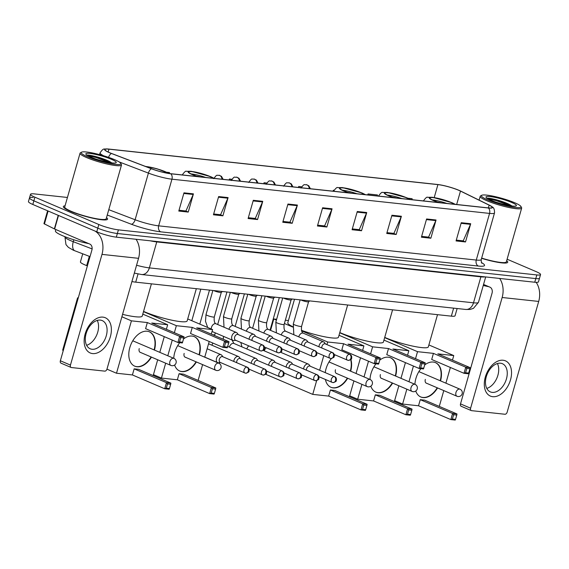<?xml version="1.0" encoding="UTF-8"?>
<svg xmlns="http://www.w3.org/2000/svg" width="569" height="569" viewBox="0 0 569 569"><rect width="100%" height="100%" fill="white"/><g stroke="black" fill="none" stroke-linecap="round" stroke-linejoin="round"><path stroke-width="0.85" d="M87.391 265.865L86.68 265.595A14.367 2.127 -164.1 0 1 84.788 264.827A14.367 2.127 -164.1 0 1 80.421 261.911L82.725 253.817M457.135 308.526L455.065 315.781A14.367 2.127 -164.1 0 1 451.345 316.158L135.707 282.153A14.367 2.127 -164.1 0 1 131.923 281.555M33.208 197.535A14.367 2.127 15.9 0 0 29.488 197.912L28.45 201.561A14.367 2.127 15.9 0 0 32.817 204.477L96.766 231.811A14.367 2.127 15.9 0 0 116.318 237.145L534.753 282.231A14.367 2.127 15.9 0 0 538.473 281.847L539.512 278.205A14.367 2.127 15.9 0 1 535.792 278.582A14.367 2.127 15.9 0 0 539.512 278.205L540.55 274.564A14.367 2.127 15.9 0 0 536.183 271.641L507.107 259.215M67.434 197.464L34.247 193.887A14.367 2.127 15.9 0 0 30.527 194.271A14.367 2.127 15.9 0 0 34.894 197.187L98.842 224.52L97.804 228.169A14.367 2.127 15.9 0 0 117.356 233.503L535.792 278.582L117.356 233.503A14.367 2.127 15.9 0 1 97.804 228.169L33.856 200.829L97.804 228.169L96.766 231.811M29.488 197.912A14.367 2.127 15.9 0 0 33.856 200.829A14.367 2.127 15.9 0 1 29.488 197.912L30.527 194.271M70.336 211.227A22.988 3.4 15.9 0 0 93.835 218.453A22.988 3.4 15.9 0 0 107.569 219.157A22.988 3.4 15.9 0 0 106.51 217.628A22.988 3.4 15.9 0 1 107.569 219.157A22.988 3.4 15.9 0 1 93.835 218.453A22.988 3.4 15.9 0 1 70.336 211.227A22.988 3.4 15.9 0 1 63.344 206.561A22.988 3.4 15.9 0 0 70.336 211.227M481.587 258.319A22.988 3.4 15.9 0 0 507.726 262.266A22.988 3.4 15.9 0 0 506.673 260.737A22.988 3.4 15.9 0 1 507.726 262.266A22.988 3.4 15.9 0 1 481.587 258.319M109.646 152.691A15.327 2.269 -164.1 0 1 104.988 149.576A15.327 2.269 -164.1 0 1 108.956 149.17L437.91 184.612A15.327 2.269 -164.1 0 1 460.477 191.084L489.148 205.153A15.327 2.269 -164.1 0 1 492.085 207.479A15.327 2.269 -164.1 0 1 488.117 207.884L170.501 173.666A15.327 2.269 -164.1 0 1 151.667 168.794L111.673 153.502A15.327 2.269 -164.1 0 1 109.646 152.691M109.397 152.663A15.712 2.319 15.9 0 0 111.467 153.495L151.468 168.787A15.712 2.319 15.9 0 0 170.771 173.78L488.387 207.998A15.712 2.319 15.9 0 0 490.649 205.836A15.712 2.319 15.9 0 0 489.44 205.196L460.776 191.134A15.712 2.319 15.9 0 0 437.639 184.498L108.693 149.057A15.712 2.319 15.9 0 0 107.079 148.936A15.712 2.319 15.9 0 0 109.397 152.663M65.051 205.814A22.988 3.4 15.9 0 0 63.344 206.561A22.988 3.4 15.9 0 1 65.051 205.814M98.842 224.52A14.367 2.127 15.9 0 0 118.395 229.862L536.83 274.941A14.367 2.127 15.9 0 0 540.55 274.564M401.387 216.263L396.195 234.485L386.742 233.468L391.934 215.238L401.387 216.263A3.834 2.873 -83.9 0 1 401.166 216.874L391.757 215.864M436.046 219.997L430.854 238.219L421.401 237.202L426.594 218.973L436.046 219.997A3.834 2.873 -83.9 0 1 435.826 220.608L426.416 219.598M470.705 223.731L465.513 241.953L456.061 240.936L461.253 222.707L470.705 223.731A3.834 2.873 -83.9 0 1 470.485 224.342L461.075 223.333M297.409 205.06L292.217 223.283L282.765 222.266L287.957 204.036L297.409 205.06A3.834 2.873 -83.9 0 1 297.189 205.672L287.779 204.662M262.75 201.326L257.558 219.549L248.105 218.532L253.297 200.302L262.75 201.326A3.834 2.873 -83.9 0 1 262.529 201.938L253.12 200.928M228.091 197.592L222.899 215.815L213.446 214.79L218.638 196.568L228.091 197.592A3.834 2.873 -83.9 0 1 227.87 198.204L218.46 197.194M193.432 193.858L188.239 212.081L178.787 211.056L183.979 192.834L193.432 193.858A3.834 2.873 -83.9 0 1 193.204 194.47L183.801 193.46M366.728 212.529L361.535 230.751L352.083 229.734L357.275 211.504L366.728 212.529A3.834 2.873 -83.9 0 1 366.507 213.14L357.097 212.13M332.068 208.795L326.876 227.017L317.424 226L322.616 207.77L332.068 208.795A3.834 2.873 -83.9 0 1 331.848 209.406L322.438 208.396M333.903 190.266L333.37 190.21L333.093 191.184M377.332 195.949L377.482 194.961L368.029 193.944L367.752 194.918M411.992 199.683L412.141 198.695L407.945 198.24M231.825 179.263L229.392 179.007L229.115 179.982M169.384 173.524L169.526 172.556L166.781 172.258M301.648 186.788L298.711 186.476L298.433 187.45M266.74 183.026L264.052 182.741L263.774 183.716M326.876 227.017L324.259 225.893M317.651 225.182L324.579 225.929L331.848 209.406M361.535 230.751L358.918 229.627M352.311 228.916L359.238 229.663L366.507 213.14M188.239 212.081L185.622 210.957M179.015 210.246L185.942 210.992L193.204 194.47M222.899 215.815L220.281 214.691M213.674 213.98L220.601 214.726L227.87 198.204M257.558 219.549L254.94 218.425M248.333 217.714L255.261 218.46L262.529 201.938M292.217 223.283L289.6 222.159M282.992 221.448L289.92 222.195L297.189 205.672M465.513 241.953L462.896 240.829M456.295 240.118L463.223 240.865L470.485 224.342M430.854 238.219L428.237 237.095M421.636 236.384L428.564 237.131L435.826 220.608M396.195 234.485L393.577 233.361M386.977 232.65L393.897 233.397L401.166 216.874M264.052 182.741L263.902 183.73M229.392 179.007L229.243 179.996M298.711 186.476L298.561 187.464M333.37 190.21L333.221 191.198M368.029 193.944L367.88 194.932M92.569 353.577A19.161 12.354 -66.9 0 1 85.158 333.996A19.161 12.354 -66.9 0 1 102.953 317.132A19.161 12.354 -66.9 0 1 110.365 336.713A19.161 12.354 -66.9 0 1 92.569 353.577M100.357 320.112A15.327 9.886 113.1 0 0 86.573 332.189A15.327 9.886 113.1 0 0 90.179 348.783A15.327 9.886 113.1 0 0 92.05 349.266A15.327 9.886 113.1 0 0 105.834 337.189A15.327 9.886 113.1 0 0 102.228 320.596A15.327 9.886 113.1 0 0 100.357 320.112M95.023 231.071A19.161 14.367 96.1 0 1 101.986 254.386L70.449 365.092A2.397 1.543 113.1 0 0 71.089 367.467A2.397 1.543 113.1 0 0 71.381 367.538L104.781 371.137A2.397 1.543 113.1 0 0 107 369.032L138.537 258.326L101.986 254.386M136.041 239.272A19.161 14.367 96.1 0 1 138.537 258.326M97.249 320.425A15.327 9.886 -66.9 0 1 96.751 334.921A15.327 9.886 -66.9 0 1 86.616 345.305M61.281 363.221A2.397 1.543 -66.9 0 1 60.99 363.15A2.397 1.543 -66.9 0 1 60.357 360.774L91.894 250.068A4.787 3.592 -83.9 0 0 89.824 244.073L54.631 229.03L43.941 223.66L47.604 210.8M114.582 159.647A20.598 3.044 15.9 0 0 94.923 153.481A20.598 3.044 15.9 0 0 81.573 152.172A20.598 3.044 15.9 0 0 87.484 156.731A20.598 3.044 15.9 0 0 109.888 163.481A20.598 3.044 15.9 0 0 120.742 163.331A20.598 3.044 15.9 0 0 114.582 159.647M81.573 152.172L80.407 152.805A21.551 3.186 15.9 0 0 80.044 153.196A21.551 3.186 15.9 0 0 86.595 157.57A21.551 3.186 15.9 0 0 108.622 164.349A21.551 3.186 15.9 0 0 121.503 165.003A21.551 3.186 15.9 0 0 121.396 164.477L120.742 163.331M80.044 153.196L64.731 206.952A21.551 3.186 15.9 0 0 71.281 211.334A21.551 3.186 15.9 0 0 93.309 218.105A21.551 3.186 15.9 0 0 106.19 218.759L121.503 165.003M55.805 229.535L55.421 230.9A23.948 3.542 15.9 0 0 62.697 235.765A23.948 3.542 15.9 0 0 88.736 243.61M90.635 157.065A15.804 2.333 15.9 0 0 105.727 161.802A15.804 2.333 15.9 0 0 115.969 162.805A15.804 2.333 15.9 0 0 111.432 159.306A15.804 2.333 15.9 0 0 94.241 154.128A15.804 2.333 15.9 0 0 85.905 154.242A15.804 2.333 15.9 0 0 90.635 157.065M111.908 162.912L109.269 161.361C101.943 157.649 87.121 154.05 86.708 155.33M87.825 155.721L96.211 157.535L109.597 162.578M87.014 155.173L96.374 156.966L111.304 162.834M167.969 173.303A12.931 1.913 15.9 0 0 164.754 171.625A12.931 1.913 15.9 0 0 146.333 166.753M122.577 314.365A26.345 3.891 15.9 0 0 142.236 316.058L151.411 283.846M151.446 357.112A18.677 12.049 -66.9 0 1 137.022 366.763A18.677 12.049 -66.9 0 1 134.739 366.173A18.677 12.049 -66.9 0 1 130.344 345.952A18.677 12.049 -66.9 0 1 147.143 331.229A18.677 12.049 -66.9 0 1 149.427 331.819A18.677 12.049 -66.9 0 1 154.441 350.063M166.29 388.207L167.506 383.926L166.468 382.66L164.726 388.762L166.29 388.207L169.441 388.549L169.135 389.239L164.726 388.762L132.413 374.95L116.503 373.236L106.965 369.16M63.287 350.49L62.654 350.219L77.576 297.829L78.266 297.9M132.413 374.95L134.156 368.847L138.566 369.324L170.878 383.136L170.657 384.267L167.506 383.926M153.189 375.576L157.684 359.779M159.804 352.353L164.27 336.649M166.368 329.287L167.663 324.75L151.752 323.036L184.064 336.848L179.655 336.371L180.693 337.637L183.844 337.979L184.064 336.848M147.343 322.559L145.6 328.669L177.912 342.481L179.655 336.371L147.343 322.559L131.425 320.845L116.503 373.236M142.783 314.116L167.663 324.75M131.425 320.845L121.887 316.769M78.209 298.099L77.576 297.829M170.878 383.136L166.468 382.66L134.156 368.847M169.441 388.549L170.657 384.267M183.844 337.979L182.322 342.951L177.912 342.481L179.477 341.926L182.628 342.261M180.693 337.637L179.477 341.926M151.105 356.969A18.677 12.049 -66.9 0 1 134.576 366.095M139.227 348.577A3.834 2.468 113.1 0 0 140.237 352.375A3.834 2.468 113.1 0 0 140.614 352.481M149.256 331.748A18.677 12.049 -66.9 0 1 154.107 349.914M213.041 178.246A12.931 1.913 15.9 0 0 209.684 176.468A12.931 1.913 15.9 0 0 196.469 172.4A12.931 1.913 15.9 0 0 188.737 172.009A12.931 1.913 15.9 0 0 192.671 174.633A12.931 1.913 15.9 0 0 198.19 176.646M143.559 311.407A26.345 3.891 15.9 0 0 144.498 311.819A26.345 3.891 15.9 0 0 171.425 320.098A26.345 3.891 15.9 0 0 187.165 320.902L196.341 288.682M205.686 177.457A12.931 1.913 15.9 0 0 191.092 173.908M200.252 176.874A5.747 0.846 15.9 0 0 196.554 176.113M183.581 338.911A18.677 12.049 -66.9 0 1 192.073 336.066A18.677 12.049 -66.9 0 1 194.356 336.663A18.677 12.049 -66.9 0 1 199.378 354.9M196.376 361.955A18.677 12.049 -66.9 0 1 181.952 371.607A18.677 12.049 -66.9 0 1 179.669 371.009A18.677 12.049 -66.9 0 1 174.591 365.035M211.22 393.051L212.443 388.769L211.398 387.503L209.655 393.606L211.22 393.051L214.371 393.392L214.072 394.082L209.655 393.606L177.35 379.793L161.432 378.079L153.445 374.665M177.35 379.793L179.086 373.691L183.495 374.167L215.807 387.98L215.594 389.111L212.443 388.769M173.751 358.314A18.677 12.049 -66.9 0 1 179.754 342.68M198.119 380.412L202.614 364.622M204.733 357.19L209.207 341.492M211.305 334.124L212.593 329.593L196.682 327.879L228.994 341.692L224.584 341.215L225.63 342.481L228.781 342.823L228.994 341.692M192.272 327.403L190.53 333.505L222.842 347.318L224.584 341.215L192.272 327.403L176.362 325.688L174.363 332.701M172.265 340.063L167.791 355.767M165.671 363.193L161.432 378.079M187.72 318.96L212.593 329.593M176.362 325.688L143.495 311.641M215.807 387.98L211.398 387.503L179.086 373.691M214.371 393.392L215.594 389.111M228.781 342.823L227.251 347.794L222.842 347.318L224.406 346.763L227.557 347.104M225.63 342.481L224.406 346.763M196.035 361.806A18.677 12.049 -66.9 0 1 179.505 370.938M184.157 353.42A3.834 2.468 113.1 0 0 185.174 357.218A3.834 2.468 113.1 0 0 185.544 357.325M194.185 336.592A18.677 12.049 -66.9 0 1 199.036 354.757M364.345 194.548A12.931 1.913 15.9 0 0 360.988 192.77A12.931 1.913 15.9 0 0 347.773 188.702A12.931 1.913 15.9 0 0 340.042 188.311A12.931 1.913 15.9 0 0 343.975 190.935A12.931 1.913 15.9 0 0 349.494 192.948M294.493 299.258L287.8 322.765A26.345 3.891 15.9 0 0 292.751 326.72M301.442 330.326A26.345 3.891 15.9 0 0 338.47 337.204L347.645 304.984M356.991 193.759A12.931 1.913 15.9 0 0 342.396 190.21M351.557 193.176A5.747 0.846 15.9 0 0 347.858 192.414M350.917 359.48A18.677 12.049 -66.9 0 1 350.682 371.201M347.68 378.257A18.677 12.049 -66.9 0 1 333.256 387.902A18.677 12.049 -66.9 0 1 330.98 387.311A18.677 12.049 -66.9 0 1 325.397 379.473M362.524 409.353L363.747 405.071L362.702 403.805L360.966 409.908L362.524 409.353L365.675 409.694L365.376 410.384L360.966 409.908L328.654 396.095L312.737 394.381L265.666 374.26M328.654 396.095L330.39 389.993L334.8 390.469L367.112 404.282L366.898 405.413L363.747 405.071M325.233 372.631A18.677 12.049 -66.9 0 1 331.435 358.52M334.344 355.639A18.677 12.049 -66.9 0 1 335.255 354.935M349.423 396.714L353.918 380.924M356.038 373.492L360.511 357.794M362.609 350.426L363.897 345.895L347.986 344.181L380.298 357.993L375.889 357.517L376.934 358.783L380.085 359.124L380.298 357.993M343.576 343.704L341.834 349.807L374.146 363.619L375.889 357.517L343.576 343.704L327.666 341.99L326.919 344.601M323.782 355.611L319.622 370.234M316.656 380.64L312.737 394.381M339.024 335.262L363.897 345.895M288.433 320.546L285.339 320.212M276.641 319.273L273.81 318.967L270.567 330.369M327.666 341.99L301.584 330.838M292.715 327.047L284.4 323.498M276.413 320.077L273.81 318.967M367.112 404.282L362.702 403.805L330.39 389.993M365.675 409.694L366.898 405.413M380.085 359.124L378.563 364.096L374.146 363.619L375.711 363.065L378.862 363.406M376.934 358.783L375.711 363.065M347.346 378.108A18.677 12.049 -66.9 0 1 330.809 387.24M335.461 369.722A3.834 2.468 113.1 0 0 336.478 373.52A3.834 2.468 113.1 0 0 336.848 373.627M350.682 359.693A18.677 12.049 -66.9 0 1 350.34 371.059M409.275 199.392A12.931 1.913 15.9 0 0 405.917 197.614A12.931 1.913 15.9 0 0 392.702 193.545A12.931 1.913 15.9 0 0 384.978 193.154A12.931 1.913 15.9 0 0 388.904 195.779A12.931 1.913 15.9 0 0 394.431 197.792M339.793 332.552A26.345 3.891 15.9 0 0 340.731 332.957A26.345 3.891 15.9 0 0 367.659 341.236A26.345 3.891 15.9 0 0 383.399 342.04L392.574 309.828M401.92 198.602A12.931 1.913 15.9 0 0 387.325 195.053M396.486 198.012A5.747 0.846 15.9 0 0 392.795 197.251M379.815 360.049A18.677 12.049 -66.9 0 1 388.314 357.211A18.677 12.049 -66.9 0 1 390.59 357.801A18.677 12.049 -66.9 0 1 395.611 376.045M392.61 383.093A18.677 12.049 -66.9 0 1 378.186 392.745A18.677 12.049 -66.9 0 1 375.91 392.155A18.677 12.049 -66.9 0 1 370.832 386.173M407.461 414.196L408.677 409.908L407.632 408.642L405.896 414.751L407.461 414.196L410.612 414.531L410.306 415.221L405.896 414.751L373.584 400.939L357.673 399.225L349.679 395.804M373.584 400.939L375.32 394.829L379.736 395.306L412.041 409.118L411.828 410.249L408.677 409.908M369.985 379.459A18.677 12.049 -66.9 0 1 375.995 363.819M394.353 401.558L398.855 385.761M400.967 378.335L405.441 362.631M407.539 355.269L408.834 350.732L392.916 349.017L425.228 362.83L420.818 362.361L421.864 363.627L425.015 363.961L425.228 362.83M388.506 348.548L386.771 354.651L419.083 368.463L420.818 362.361L388.506 348.548L372.595 346.827L370.597 353.847M368.499 361.208L364.025 376.906M361.912 384.338L357.673 399.225M383.954 340.098L408.834 350.732M372.595 346.827L339.729 332.78M412.041 409.118L407.632 408.642L375.32 394.829M410.612 414.531L411.828 410.249M425.015 363.961L423.492 368.94L419.083 368.463L420.64 367.908L423.791 368.243M421.864 363.627L420.64 367.908M392.276 382.951A18.677 12.049 -66.9 0 1 375.739 392.084M380.391 374.566A3.834 2.468 113.1 0 0 381.408 378.357A3.834 2.468 113.1 0 0 381.778 378.463M390.426 357.73A18.677 12.049 -66.9 0 1 395.277 375.903M454.204 204.235A12.931 1.913 15.9 0 0 450.854 202.45A12.931 1.913 15.9 0 0 437.632 198.389A12.931 1.913 15.9 0 0 429.908 197.991A12.931 1.913 15.9 0 0 433.834 200.615A12.931 1.913 15.9 0 0 439.36 202.635M384.722 337.389A26.345 3.891 15.9 0 0 385.668 337.801A26.345 3.891 15.9 0 0 412.596 346.08A26.345 3.891 15.9 0 0 428.329 346.884L437.511 314.671M446.85 203.439A12.931 1.913 15.9 0 0 432.255 199.89M441.416 202.856A5.747 0.846 15.9 0 0 437.725 202.095M424.751 364.893A18.677 12.049 -66.9 0 1 433.244 362.055A18.677 12.049 -66.9 0 1 435.527 362.645A18.677 12.049 -66.9 0 1 440.541 380.881M437.54 387.937A18.677 12.049 -66.9 0 1 423.123 397.589A18.677 12.049 -66.9 0 1 420.84 396.998A18.677 12.049 -66.9 0 1 415.761 391.017M452.391 419.033L453.607 414.751L452.568 413.485L450.826 419.588L452.391 419.033L455.541 419.374L455.236 420.064L450.826 419.588L418.514 405.775L402.603 404.061L394.609 400.647M418.514 405.775L420.256 399.673L424.666 400.149L456.978 413.962L456.758 415.093L453.607 414.751M414.915 384.295A18.677 12.049 -66.9 0 1 420.925 368.662M439.282 406.394L443.784 390.604M445.897 383.172L450.371 367.474M452.469 360.113L453.763 355.575L437.853 353.861L470.165 367.674L465.748 367.197L466.793 368.463L469.944 368.804L470.165 367.674M433.436 353.385L431.7 359.487L464.012 373.3L465.748 367.197L433.436 353.385L417.525 351.67L415.526 358.683M413.428 366.045L408.962 381.749M406.842 389.182L402.603 404.061M428.884 344.942L453.763 355.575M417.525 351.67L384.658 337.623M456.978 413.962L452.568 413.485L420.256 399.673M455.541 419.374L456.758 415.093M469.944 368.804L468.422 373.776L464.012 373.3L465.577 372.745L468.728 373.086M466.793 368.463L465.577 372.745M437.205 387.795A18.677 12.049 -66.9 0 1 420.669 396.92M425.328 379.402A3.834 2.468 113.1 0 0 426.337 383.2A3.834 2.468 113.1 0 0 426.714 383.307M435.356 362.574A18.677 12.049 -66.9 0 1 440.207 380.739M222.948 356.813L221.853 355.348A4.31 2.781 113.1 0 0 221.064 354.707A4.31 2.781 113.1 0 0 220.537 354.572A4.31 2.781 113.1 0 0 216.533 358.363A4.31 2.781 113.1 0 0 217.678 362.638A4.31 2.781 113.1 0 0 218.204 362.773A4.31 2.781 113.1 0 0 218.681 362.766L220.502 362.538M247.316 367.233L222.614 356.671A3.115 2.006 113.1 0 0 222.23 356.571A3.115 2.006 113.1 0 0 219.342 359.316A3.115 2.006 113.1 0 0 220.167 362.396L244.869 372.958A3.115 2.006 113.1 0 0 245.253 373.058A3.115 2.333 96.1 0 0 245.758 373.193A3.115 2.333 96.1 0 0 248.283 371.031A3.115 2.333 -83.9 0 0 246.939 367.133A3.115 2.006 113.1 0 0 244.137 369.587A3.115 2.006 113.1 0 0 244.869 372.958L245.758 373.193C248.169 372.531 249.25 371.856 249.009 371.18C249.393 369.196 248.831 367.88 247.316 367.233A3.115 2.006 113.1 0 0 246.939 367.133M240.403 358.698L239.307 357.225A4.31 2.781 113.1 0 0 238.518 356.585A4.31 2.781 113.1 0 0 237.991 356.45A4.31 2.781 113.1 0 0 233.987 360.248A4.31 2.781 113.1 0 0 233.774 361.443M264.393 369.011A3.115 2.006 113.1 0 0 261.591 371.472A3.115 2.006 113.1 0 0 262.323 374.836L263.212 375.071A3.115 2.333 96.1 0 0 265.737 372.908A3.115 2.333 -83.9 0 0 264.393 369.011A3.115 2.006 113.1 0 1 264.77 369.11L240.068 358.555A3.115 2.006 113.1 0 0 239.691 358.456A3.115 2.006 113.1 0 0 236.796 361.194A3.115 2.006 113.1 0 0 236.647 362.673M257.857 360.575L256.768 359.103A4.31 2.781 113.1 0 0 255.972 358.47A4.31 2.781 113.1 0 0 255.445 358.335A4.31 2.781 113.1 0 0 251.448 362.126A4.31 2.781 113.1 0 0 251.228 363.321M281.847 370.896A3.115 2.006 113.1 0 0 279.052 373.349A3.115 2.006 113.1 0 0 279.784 376.721L280.673 376.948A3.115 2.333 96.1 0 0 283.191 374.793A3.115 2.333 -83.9 0 0 281.847 370.896A3.115 2.006 113.1 0 1 282.231 370.995L257.522 360.433A3.115 2.006 113.1 0 0 257.145 360.333A3.115 2.006 113.1 0 0 254.251 363.072A3.115 2.006 113.1 0 0 254.101 364.551M275.318 362.46L274.222 360.988A4.31 2.781 113.1 0 0 273.433 360.348A4.31 2.781 113.1 0 0 272.907 360.213A4.31 2.781 113.1 0 0 268.902 364.011A4.31 2.781 113.1 0 0 268.682 365.206M299.301 372.773A3.115 2.006 113.1 0 0 296.506 375.227A3.115 2.006 113.1 0 0 297.238 378.598L298.128 378.833A3.115 2.333 96.1 0 0 300.645 376.671A3.115 2.333 -83.9 0 0 299.301 372.773A3.115 2.006 113.1 0 1 299.685 372.873L274.976 362.311A3.115 2.006 113.1 0 0 274.599 362.218A3.115 2.006 113.1 0 0 271.705 364.957A3.115 2.006 113.1 0 0 271.555 366.429M292.772 364.338L291.677 362.866A4.31 2.781 113.1 0 0 290.887 362.233A4.31 2.781 113.1 0 0 290.361 362.09A4.31 2.781 113.1 0 0 286.356 365.888A4.31 2.781 113.1 0 0 286.143 367.083M316.762 374.658A3.115 2.006 113.1 0 0 313.96 377.112A3.115 2.006 113.1 0 0 314.693 380.483L315.582 380.711A3.115 2.333 96.1 0 0 318.107 378.556A3.115 2.333 -83.9 0 0 316.762 374.658A3.115 2.006 113.1 0 1 317.139 374.758L292.438 364.196A3.115 2.006 113.1 0 0 292.053 364.096A3.115 2.006 113.1 0 0 289.166 366.834A3.115 2.006 113.1 0 0 289.009 368.314M310.226 366.216L309.131 364.75A4.31 2.781 113.1 0 0 308.341 364.11A4.31 2.781 113.1 0 0 307.815 363.975A4.31 2.781 113.1 0 0 303.81 367.766A4.31 2.781 113.1 0 0 303.597 368.968M334.216 376.536A3.115 2.006 113.1 0 0 331.414 378.99A3.115 2.006 113.1 0 0 332.147 382.361L333.036 382.596A3.115 2.333 96.1 0 0 335.561 380.433A3.115 2.333 -83.9 0 0 334.216 376.536A3.115 2.006 113.1 0 1 334.593 376.635L309.892 366.073A3.115 2.006 113.1 0 0 309.508 365.974A3.115 2.006 113.1 0 0 306.62 368.719A3.115 2.006 113.1 0 0 306.471 370.191M213.695 290.553A4.31 0.64 15.9 0 0 214.328 290.851A4.31 0.64 15.9 0 0 218.517 292.16A4.31 0.64 15.9 0 0 221.263 292.402L222.472 291.499M238.269 334.615L237.173 333.142A4.31 2.781 113.1 0 0 236.384 332.502A4.31 2.781 113.1 0 0 231.853 336.165A4.31 2.781 113.1 0 0 232.998 340.433A4.31 2.781 113.1 0 0 234.001 340.561L235.822 340.34M262.636 345.027L237.934 334.465A3.115 2.006 113.1 0 0 237.55 334.373A3.115 2.006 113.1 0 0 234.663 337.111A3.115 2.006 113.1 0 0 235.488 340.191L260.189 350.753A3.115 2.006 113.1 0 0 260.574 350.853A3.115 2.333 96.1 0 0 261.079 350.988A3.115 2.333 96.1 0 0 263.603 348.825A3.115 2.333 -83.9 0 0 262.259 344.928A3.115 2.006 113.1 0 0 259.457 347.382A3.115 2.006 113.1 0 0 260.189 350.753L261.079 350.988C263.49 350.326 264.571 349.658 264.329 348.982C264.713 346.998 264.151 345.675 262.636 345.027A3.115 2.006 113.1 0 0 262.259 344.928M231.149 292.438A4.31 0.64 15.9 0 0 231.782 292.736A4.31 0.64 15.9 0 0 235.971 294.038A4.31 0.64 15.9 0 0 238.724 294.28L239.926 293.384M255.723 336.492L254.628 335.02A4.31 2.781 113.1 0 0 253.838 334.387A4.31 2.781 113.1 0 0 249.307 338.043A4.31 2.781 113.1 0 0 249.094 339.238M279.713 346.813A3.115 2.006 113.1 0 0 276.911 349.266A3.115 2.006 113.1 0 0 277.644 352.638L278.54 352.865A3.115 2.333 96.1 0 0 281.058 350.71A3.115 2.333 -83.9 0 0 279.713 346.813A3.115 2.006 113.1 0 1 280.09 346.912L255.389 336.35A3.115 2.006 113.1 0 0 255.012 336.251A3.115 2.006 113.1 0 0 252.117 338.989A3.115 2.006 113.1 0 0 251.967 340.468M248.603 294.315A4.31 0.64 15.9 0 0 249.243 294.614A4.31 0.64 15.9 0 0 253.425 295.923A4.31 0.64 15.9 0 0 256.178 296.165L257.38 295.261M273.177 338.37L272.089 336.905A4.31 2.781 113.1 0 0 271.292 336.265A4.31 2.781 113.1 0 0 266.769 339.921A4.31 2.781 113.1 0 0 266.548 341.123M297.167 348.69A3.115 2.006 113.1 0 0 294.372 351.144A3.115 2.006 113.1 0 0 295.105 354.515L295.994 354.75A3.115 2.333 96.1 0 0 298.512 352.588A3.115 2.333 -83.9 0 0 297.167 348.69A3.115 2.006 113.1 0 1 297.551 348.79L272.843 338.228A3.115 2.006 113.1 0 0 272.466 338.128A3.115 2.006 113.1 0 0 269.571 340.874A3.115 2.006 113.1 0 0 269.422 342.346M266.057 296.193A4.31 0.64 15.9 0 0 266.697 296.492A4.31 0.64 15.9 0 0 270.887 297.8A4.31 0.64 15.9 0 0 273.632 298.042L274.834 297.139M290.638 340.255L289.543 338.783A4.31 2.781 113.1 0 0 288.753 338.142A4.31 2.781 113.1 0 0 284.223 341.805A4.31 2.781 113.1 0 0 284.002 343M314.621 350.575A3.115 2.006 113.1 0 0 311.826 353.029A3.115 2.006 113.1 0 0 312.559 356.393L313.448 356.628A3.115 2.333 96.1 0 0 315.966 354.466A3.115 2.333 -83.9 0 0 314.621 350.575A3.115 2.006 113.1 0 1 315.006 350.668L290.297 340.113A3.115 2.006 113.1 0 0 289.92 340.013A3.115 2.006 113.1 0 0 287.025 342.751A3.115 2.006 113.1 0 0 286.876 344.231M283.518 298.078A4.31 0.64 15.9 0 0 284.151 298.376A4.31 0.64 15.9 0 0 288.341 299.685A4.31 0.64 15.9 0 0 291.086 299.92L292.295 299.024M308.092 342.133L306.997 340.667A4.31 2.781 113.1 0 0 306.207 340.027A4.31 2.781 113.1 0 0 301.677 343.683A4.31 2.781 113.1 0 0 301.463 344.878M332.083 352.453A3.115 2.006 113.1 0 0 329.28 354.907A3.115 2.006 113.1 0 0 330.013 358.278L330.902 358.513A3.115 2.333 96.1 0 0 333.427 356.35A3.115 2.333 -83.9 0 0 332.083 352.453A3.115 2.006 113.1 0 1 332.46 352.552L307.758 341.99A3.115 2.006 113.1 0 0 307.374 341.891A3.115 2.006 113.1 0 0 304.486 344.636A3.115 2.006 113.1 0 0 304.337 346.108M300.973 299.955A4.31 0.64 15.9 0 0 301.606 300.254A4.31 0.64 15.9 0 0 305.795 301.563A4.31 0.64 15.9 0 0 308.54 301.805L309.749 300.901M325.546 344.017L324.451 342.545A4.31 2.781 113.1 0 0 323.661 341.905A4.31 2.781 113.1 0 0 319.131 345.568A4.31 2.781 113.1 0 0 318.917 346.763M349.537 354.331A3.115 2.006 113.1 0 0 346.734 356.784A3.115 2.006 113.1 0 0 347.467 360.156L348.356 360.39A3.115 2.333 96.1 0 0 350.881 358.228A3.115 2.333 -83.9 0 0 349.537 354.331A3.115 2.006 113.1 0 1 349.914 354.43L325.212 343.875A3.115 2.006 113.1 0 0 324.835 343.776A3.115 2.006 113.1 0 0 321.94 346.514A3.115 2.006 113.1 0 0 321.791 347.993M492.733 396.693A19.161 12.354 -66.9 0 1 485.314 377.105A19.161 12.354 -66.9 0 1 503.11 360.241A19.161 12.354 -66.9 0 1 510.521 379.822A19.161 12.354 -66.9 0 1 492.733 396.693M500.521 363.221A15.327 9.886 113.1 0 0 486.737 375.305A15.327 9.886 113.1 0 0 490.343 391.892A15.327 9.886 113.1 0 0 492.213 392.382A15.327 9.886 113.1 0 0 505.997 380.298A15.327 9.886 113.1 0 0 502.391 363.705A15.327 9.886 113.1 0 0 500.521 363.221M499.653 278.447A19.161 14.367 96.1 0 1 502.15 297.502L470.613 408.208A2.397 1.543 113.1 0 0 471.246 410.576A2.397 1.543 113.1 0 0 471.537 410.654L504.938 414.253A2.397 1.543 113.1 0 0 507.164 412.141L538.701 301.435L502.15 297.502M536.169 282.338A19.161 14.367 96.1 0 1 538.701 301.435M497.413 363.534A15.327 9.886 -66.9 0 1 496.915 378.036A15.327 9.886 -66.9 0 1 486.78 388.414M461.445 406.337A2.397 1.543 -66.9 0 1 461.146 406.259A2.397 1.543 -66.9 0 1 460.513 403.89L492.05 293.184A4.787 3.592 -83.9 0 0 489.98 287.189L483.55 284.436M514.739 202.763A20.598 3.044 15.9 0 0 495.087 196.597A20.598 3.044 15.9 0 0 481.73 195.288A20.598 3.044 15.9 0 0 487.64 199.84A20.598 3.044 15.9 0 0 510.052 206.597A20.598 3.044 15.9 0 0 520.898 206.44A20.598 3.044 15.9 0 0 514.739 202.763M481.73 195.288L480.563 195.914A21.551 3.186 15.9 0 0 480.2 196.305A21.551 3.186 15.9 0 0 486.751 200.686A21.551 3.186 15.9 0 0 508.786 207.457A21.551 3.186 15.9 0 0 521.659 208.119A21.551 3.186 15.9 0 0 521.56 207.593L520.898 206.44M490.791 200.181A15.804 2.333 15.9 0 0 505.884 204.918A15.804 2.333 15.9 0 0 516.126 205.914A15.804 2.333 15.9 0 0 511.588 202.422A15.804 2.333 15.9 0 0 494.397 197.244A15.804 2.333 15.9 0 0 486.061 197.351A15.804 2.333 15.9 0 0 490.791 200.181M512.072 206.021L509.433 204.477C502.1 200.757 487.277 197.166 486.865 198.439M483.259 285.467A23.948 3.542 15.9 0 0 488.899 286.726M481.644 258.113A21.551 3.186 15.9 0 0 506.346 261.875L521.659 208.119M487.989 198.837L496.367 200.651L509.76 205.686M487.171 198.289L496.531 200.082L511.467 205.95M89.319 256.342L86.68 265.595M138.039 273.966L135.707 282.153M453.628 308.149L451.345 316.158M90.03 256.612L73.28 250.175L68.351 247.344L65.976 244.599L64.923 236.796A19.161 2.831 15.9 0 0 70.748 240.687A19.161 2.831 15.9 0 0 73.273 241.711L73.828 239.777M116.318 237.145L118.395 229.862M32.817 204.477L34.894 197.187M534.753 282.231L536.83 274.941M136.567 265.254A19.161 2.831 15.9 0 0 149.355 267.885L156.752 241.917A19.161 2.831 -164.1 0 1 150.095 240.787M74.895 250.822A9.581 4.837 -69.1 0 1 73.273 241.711L92.107 248.909M465.741 309.451A9.581 7.184 -83.9 0 0 473.5 302.808A19.161 2.831 15.9 0 0 478.465 302.303L473.436 308.384L469.98 309.458L465.741 309.451L141.603 274.528A9.581 7.184 -83.9 0 0 149.355 267.885L473.5 302.808L480.897 276.84L156.752 241.917A2.397 1.792 96.1 0 1 156.895 241.519M484.987 276.868A19.161 2.831 -164.1 0 1 480.897 276.84A2.397 1.792 96.1 0 1 481.04 276.442M108.956 149.17L108.153 152.015M108.551 157.357A4.787 2.418 -69.1 0 1 111.467 153.495M488.387 207.998A4.787 3.592 96.1 0 1 489.56 213.411L171.945 179.192A4.787 3.592 -83.9 0 0 170.771 173.78M490.649 205.836C491.972 207.401 494.532 206.241 494.525 212.906A19.161 2.831 -164.1 0 1 489.56 213.411L476.274 260.061A19.161 2.831 15.9 0 0 481.239 259.556C481.232 262.053 481.466 263.255 481.943 263.17M119.035 161.873L148.409 173.097L135.116 219.748A19.161 2.831 15.9 0 0 158.659 225.843L171.945 179.192A19.161 2.831 -164.1 0 1 148.409 173.097A4.787 2.418 -69.1 0 1 151.468 168.787M103.707 155.799A19.161 2.831 -164.1 0 1 100.059 152.897L99.568 154.626M481.545 262.615A23.948 3.542 -164.1 0 1 478.344 266.057L160.721 231.839A23.948 3.542 -164.1 0 1 131.304 224.222L107.249 215.025M108.771 209.684L135.116 219.748A4.787 2.418 110.9 0 1 131.304 224.222M160.721 231.839A4.787 3.592 -83.9 0 1 158.659 225.843L476.274 260.061A4.787 3.592 -83.9 0 0 478.344 266.057M489.148 205.153L488.358 207.913M460.477 191.084L456.658 204.499M437.91 184.612L434.225 197.543M58.5 215.452L54.631 229.03M60.357 360.774L70.449 365.092M54.361 228.909L58.23 215.338M48.109 211.014L44.403 224.022M168.559 173.403A13.649 2.02 15.9 0 0 165.223 171.682A13.649 2.02 15.9 0 0 145.756 166.532M171.347 365.54A3.834 2.468 -66.9 0 1 170.885 365.419A3.834 2.468 -66.9 0 1 169.868 361.628A3.834 2.468 -66.9 0 1 173.424 358.257A3.834 2.468 -66.9 0 1 173.894 358.378L132.769 340.795M213.574 178.31A13.649 2.02 15.9 0 0 210.153 176.518A13.649 2.02 15.9 0 0 191.582 171.454A13.649 2.02 15.9 0 0 192.194 174.583A13.649 2.02 15.9 0 0 197.656 176.589M216.284 370.383A3.834 2.468 -66.9 0 1 215.815 370.263A3.834 2.468 -66.9 0 1 214.798 366.464A3.834 2.468 -66.9 0 1 218.361 363.093A3.834 2.468 -66.9 0 1 218.823 363.214L177.706 345.639M364.878 194.605A13.649 2.02 15.9 0 0 361.464 192.82A13.649 2.02 15.9 0 0 342.887 187.756A13.649 2.02 15.9 0 0 343.498 190.885A13.649 2.02 15.9 0 0 348.961 192.891M367.588 386.685A3.834 2.468 -66.9 0 1 367.119 386.564A3.834 2.468 -66.9 0 1 366.102 382.766A3.834 2.468 -66.9 0 1 369.665 379.395A3.834 2.468 -66.9 0 1 370.127 379.516L329.01 361.941M409.815 199.449A13.649 2.02 15.9 0 0 406.394 197.663A13.649 2.02 15.9 0 0 387.823 192.592A13.649 2.02 15.9 0 0 388.435 195.729A13.649 2.02 15.9 0 0 393.89 197.735M412.518 391.529A3.834 2.468 -66.9 0 1 412.048 391.408A3.834 2.468 -66.9 0 1 411.038 387.61A3.834 2.468 -66.9 0 1 414.595 384.239A3.834 2.468 -66.9 0 1 415.064 384.36L373.94 366.777M454.745 204.292A13.649 2.02 15.9 0 0 451.324 202.5A13.649 2.02 15.9 0 0 432.753 197.436A13.649 2.02 15.9 0 0 433.365 200.565A13.649 2.02 15.9 0 0 438.82 202.571M457.448 396.365A3.834 2.468 -66.9 0 1 456.978 396.244A3.834 2.468 -66.9 0 1 455.968 392.454A3.834 2.468 -66.9 0 1 459.524 389.075A3.834 2.468 -66.9 0 1 459.994 389.196L418.869 371.621M213.78 178.68C217.571 173.261 216.967 176.041 218.901 175.231A4.787 3.592 96.1 0 1 219.684 175.437A4.787 3.592 -83.9 0 1 221.974 179.214M231.242 180.565C235.025 175.145 234.421 177.919 236.355 177.115A4.787 3.592 96.1 0 1 237.145 177.322A4.787 3.592 -83.9 0 1 239.435 181.091M249.066 369.167L262.323 374.836A3.115 2.006 113.1 0 0 262.707 374.935A3.115 2.333 96.1 0 0 263.212 375.071C265.623 374.409 266.712 373.741 266.463 373.065C266.847 371.08 266.285 369.758 264.77 369.11M248.696 182.443C252.487 177.023 251.882 179.804 253.817 178.993A4.787 3.592 96.1 0 1 254.599 179.199A4.787 3.592 -83.9 0 1 256.889 182.976M266.52 371.052L279.784 376.721A3.115 2.006 113.1 0 0 280.161 376.82A3.115 2.333 96.1 0 0 280.673 376.948C283.078 376.287 284.166 375.618 283.924 374.943C284.308 372.958 283.739 371.642 282.231 370.995M212.6 334.679A4.31 0.64 15.9 0 0 213.475 334.828A4.31 0.64 15.9 0 0 214.776 334.736L214.591 335.532M212.984 343.107A4.31 2.781 113.1 0 0 211.931 345.227M266.15 184.328C269.941 178.908 269.336 181.682 271.271 180.878A4.787 3.592 96.1 0 1 272.053 181.084A4.787 3.592 -83.9 0 1 274.343 184.854M283.981 372.93L297.238 378.598A3.115 2.006 113.1 0 0 297.615 378.698A3.115 2.333 96.1 0 0 298.128 378.833C300.539 378.172 301.62 377.503 301.378 376.827C301.762 374.836 301.2 373.52 299.685 372.873M273.433 360.348L233.916 343.456A4.31 2.781 113.1 0 0 233.39 343.32A4.31 2.781 113.1 0 0 233.212 343.313A4.31 2.781 113.1 0 0 229.392 347.104M283.604 186.205C287.395 180.786 286.79 183.567 288.725 182.756A4.787 3.592 96.1 0 1 289.507 182.962A4.787 3.592 -83.9 0 1 291.797 186.732M301.435 374.815L314.693 380.483A3.115 2.006 113.1 0 0 315.077 380.576A3.115 2.333 96.1 0 0 315.582 380.711C317.993 380.049 319.074 379.381 318.832 378.705C319.216 376.721 318.654 375.405 317.139 374.758M248.831 345.902A4.31 2.781 113.1 0 0 246.846 348.982M301.058 188.09C304.849 182.67 304.244 185.444 306.179 184.633A4.787 3.592 96.1 0 1 306.968 184.84A4.787 3.592 -83.9 0 1 309.259 188.616M318.889 376.692L332.147 382.361A3.115 2.006 113.1 0 0 332.531 382.46A3.115 2.333 96.1 0 0 333.036 382.596C335.447 381.934 336.535 381.266 336.286 380.59C336.67 378.598 336.108 377.283 334.593 376.635M266.285 347.78A4.31 2.781 113.1 0 0 264.301 350.867M207.699 327.502L205.487 321.293L206.014 314.579A4.31 0.64 15.9 0 0 207.322 315.454A4.31 0.64 15.9 0 0 213.005 317.033A4.31 0.64 15.9 0 0 214.3 316.94C213.887 320.909 214.449 323.192 215.985 323.782A4.31 2.781 113.1 0 0 215.281 323.64A4.31 2.781 113.1 0 0 211.455 327.445A4.31 2.781 113.1 0 0 211.227 329.01M212.088 331.378A4.31 2.781 113.1 0 0 212.6 331.713L212.059 331.464M264.386 346.969L277.644 352.638A3.115 2.006 113.1 0 0 278.028 352.73A3.115 2.333 96.1 0 0 278.54 352.865C280.944 352.204 282.032 351.535 281.783 350.86C282.167 348.875 281.605 347.559 280.09 346.912M224.008 327.218L223.468 316.456A4.31 0.64 15.9 0 0 224.776 317.331A4.31 0.64 15.9 0 0 230.459 318.91A4.31 0.64 15.9 0 0 231.761 318.818C231.341 322.794 231.903 325.077 233.446 325.667A4.31 2.781 113.1 0 0 232.735 325.518A4.31 2.781 113.1 0 0 228.916 329.309M281.84 348.847L295.105 354.515A3.115 2.006 113.1 0 0 295.482 354.615A3.115 2.333 96.1 0 0 295.994 354.75C298.398 354.089 299.486 353.42 299.244 352.744C299.628 350.753 299.059 349.437 297.551 348.79M241.469 329.095L240.922 318.341A4.31 0.64 15.9 0 0 242.23 319.216A4.31 0.64 15.9 0 0 247.913 320.795A4.31 0.64 15.9 0 0 249.215 320.703C248.795 324.671 249.357 326.955 250.901 327.545A4.31 2.781 113.1 0 0 250.189 327.395A4.31 2.781 113.1 0 0 246.37 331.194M299.301 350.732L312.559 356.393A3.115 2.006 113.1 0 0 312.936 356.493A3.115 2.333 96.1 0 0 313.448 356.628C315.859 355.966 316.94 355.298 316.698 354.622C317.082 352.638 316.52 351.322 315.006 350.668M258.923 330.973L258.376 320.219A4.31 0.64 15.9 0 0 259.692 321.094A4.31 0.64 15.9 0 0 265.367 322.673A4.31 0.64 15.9 0 0 266.669 322.58C266.256 326.556 266.818 328.839 268.355 329.43A4.31 2.781 113.1 0 0 267.65 329.28A4.31 2.781 113.1 0 0 263.831 333.071M316.755 352.609L330.013 358.278A3.115 2.006 113.1 0 0 330.397 358.378A3.115 2.333 96.1 0 0 330.902 358.513C333.313 357.844 334.394 357.176 334.152 356.5C334.536 354.515 333.975 353.2 332.46 352.552M276.378 332.858L275.837 322.104A4.31 0.64 15.9 0 0 277.146 322.979A4.31 0.64 15.9 0 0 282.829 324.558A4.31 0.64 15.9 0 0 284.123 324.465C283.711 328.434 284.272 330.717 285.809 331.307A4.31 2.781 113.1 0 0 285.105 331.158A4.31 2.781 113.1 0 0 281.285 334.956M334.209 354.487L347.467 360.156A3.115 2.006 113.1 0 0 347.851 360.255A3.115 2.333 96.1 0 0 348.356 360.39C350.767 359.729 351.855 359.06 351.606 358.385C351.991 356.4 351.429 355.077 349.914 354.43M293.832 334.736L293.291 323.981A4.31 0.64 15.9 0 0 294.6 324.856A4.31 0.64 15.9 0 0 300.283 326.435A4.31 0.64 15.9 0 0 301.584 326.343C301.165 330.319 301.726 332.595 303.263 333.185A4.31 2.781 113.1 0 0 302.559 333.043A4.31 2.781 113.1 0 0 298.739 336.834M460.513 403.89L470.613 408.208M478.465 302.303L485.684 276.947M141.603 274.528L134.327 273.099M107.079 148.936C104.248 149.882 104.113 146.873 100.059 152.897M494.525 212.906L481.239 259.556M71.089 367.467L60.99 363.15M169.171 173.495L156.859 168.73L145.273 166.347M139.903 352.183L170.885 365.419A3.834 3.834 0 0 0 176.098 362.866A3.834 3.834 0 0 0 173.894 358.378M214.157 178.367L210.743 176.667L191.134 171.283L186.34 171.312C185.821 170.707 184.42 171.952 182.144 175.053M184.833 357.019L215.815 370.263A3.834 3.834 0 0 0 221.028 367.709A3.834 3.834 0 0 0 218.823 363.214M365.462 194.669L362.048 192.969L342.438 187.585L337.645 187.606C337.125 187.009 335.724 188.254 333.448 191.355M336.137 373.321L367.119 386.564A3.834 3.834 0 0 0 372.332 384.011A3.834 3.834 0 0 0 370.127 379.516M410.391 199.513L406.977 197.813L387.368 192.429L382.581 192.45C382.055 191.845 380.654 193.097 378.378 196.198M381.074 378.165L412.048 391.408A3.834 3.834 0 0 0 417.262 388.847A3.834 3.834 0 0 0 415.064 384.36M455.328 204.349L451.907 202.656L432.305 197.265L427.511 197.294C426.985 196.689 425.584 197.941 423.315 201.042M426.003 383.001L456.978 396.244A3.834 3.834 0 0 0 462.192 393.691A3.834 3.834 0 0 0 459.994 389.196M207.137 348.754L221.064 354.707M218.901 175.231L221.469 176.326L223.133 179.335M204.755 357.112L217.678 362.638M200.8 289.166L191.817 320.71M208.553 343.776L238.518 356.585M209.499 290.105L199.804 324.124M236.355 177.115L238.923 178.211L240.587 181.219M227.756 346.407L255.972 358.47M226.953 291.982L217.685 324.515M215.31 332.872L214.776 334.736M253.817 178.993L256.384 180.089L258.042 183.097M223.297 339.252L223.482 336.364M233.916 343.456L231.988 339.999M244.407 293.867L235.146 326.393M271.271 180.878L273.838 181.973L275.503 184.982M241.939 346.891L240.836 342.481M263.241 350.412L290.887 362.233M261.868 295.745L252.6 328.27M288.725 182.756L291.292 183.851L292.957 186.86M280.695 352.296L308.341 364.11M279.322 297.623L270.055 330.155M306.179 184.633L308.747 185.729L310.411 188.737M212.877 290.467L206.014 314.579M215.985 323.782L236.384 332.502M221.298 292.374L214.3 316.94M212.6 331.713L232.998 340.433M230.338 292.345L223.468 316.456M233.446 325.667L253.838 334.387M238.76 294.251L231.761 318.818M247.792 294.23L240.922 318.341M250.901 327.545L271.292 336.265M256.214 296.136L249.215 320.703M265.246 296.108L258.376 320.219M268.355 329.43L288.753 338.142M273.668 298.014L266.669 322.58M282.701 297.992L275.837 322.104M285.809 331.307L306.207 340.027M291.122 299.899L284.123 324.465M300.162 299.87L293.291 323.981M303.263 333.185L323.661 341.905M308.583 301.776L301.584 326.343M471.246 410.576L461.146 406.259M479.112 200.132L480.2 196.305"/></g></svg>
